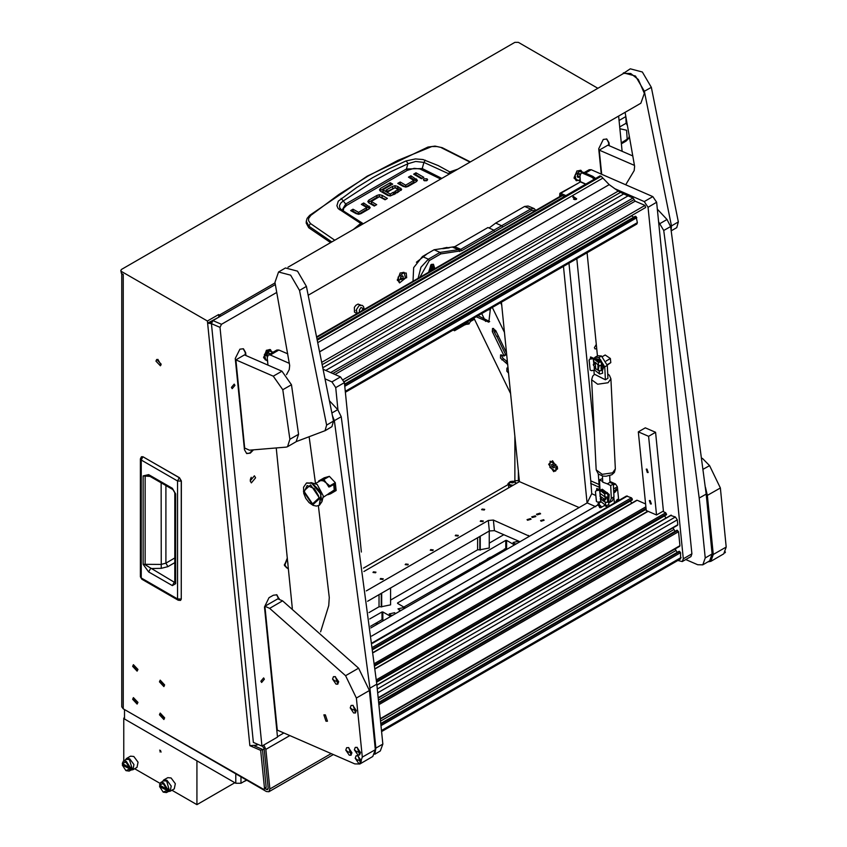 <?xml version="1.0" encoding="UTF-8"?>
<svg xmlns="http://www.w3.org/2000/svg" width="847" height="847" viewBox="0 0 847 847"><rect width="100%" height="100%" fill="white"/><g stroke="black" fill="none" stroke-linecap="round" stroke-linejoin="round"><path stroke-width="1.27" d="M163.45 717.091L161.015 714.529L160.602 715.45L163.037 718.012L163.45 717.091M159.395 714.752L163.884 719.495L164.657 717.79L160.168 713.047L159.395 714.752L163.884 719.495L164.657 717.79L160.168 713.047L159.395 714.752M163.45 684.217L161.015 681.655L160.602 682.576L163.037 685.138L163.45 684.217M159.395 681.877L163.884 686.621L164.657 684.916L160.168 680.173L159.395 681.877L163.884 686.621L164.657 684.916L160.168 680.173L159.395 681.877M136.706 668.781L134.271 666.208L133.858 667.129L136.282 669.702L136.706 668.781M132.651 666.43L137.14 671.173L137.913 669.469L133.424 664.736L132.651 666.43L137.14 671.173L137.913 669.469L133.424 664.736L132.651 666.43M136.706 701.655L134.271 699.082L133.858 700.003L136.282 702.576L136.706 701.655M132.651 699.304L137.14 704.048L137.913 702.343L133.424 697.61L132.651 699.304L137.14 704.048L137.913 702.343L133.424 697.61L132.651 699.304M161.163 364.115L156.748 359.456L155.986 361.129L160.401 365.788L161.163 364.115M157.828 359.329L161.046 364.919M207.377 321.066L121.481 271.474L121.481 273.465L123.207 274.46L123.207 708.801L263.989 789.499L264.486 788.134L260.696 750.347L249.907 745.646L207.377 321.066L218.59 314.586L220.675 316.1M263.989 789.499L266.223 787.382L262.422 749.351L254.608 745.942M262.39 745.868L264.179 748.642L268.15 788.25L267.652 789.616L265.217 788.79M289.822 735.577L265.894 749.394L269.865 789.002L331.188 753.597M219.214 316.937L207.589 323.173L211.401 323.618M218.801 316.704L218.59 314.586M269.865 789.002L268.88 791.733L266.434 791.49L126.637 710.781M264.211 748.917L262.485 749.923M121.481 271.474L120.761 270.479L121.481 269.473L514.881 42.35L518.332 42.35L597.887 88.279M515.114 481.816L514.881 480.673L518.332 480.673L518.332 470.329M519.433 481.308L518.332 480.673M123.207 708.801L121.777 706.8L121.777 273.634M260.696 750.347L262.422 749.351M121.481 273.465L120.761 270.479M209.315 322.178L211.57 322.347M256.652 743.846L256.789 745.148L249.907 745.646M256.789 745.148L258.017 744.439M265.894 749.394L263.83 745.032M143.249 456.904L179.49 477.697L181.385 480.969L181.269 598.776L181.385 480.969L179.268 477.75L181.237 481.149L181.269 599.073L180.496 600.438L181.226 599.189M142.868 456.734L141.417 456.734L142.952 456.777L179.268 477.75L177.584 480.99L177.584 598.935L178.166 600.216L180.496 600.438M174.778 582.577L175.604 583.731L172.333 585.573L174.249 582.185L145.144 564.737L145.144 476.385L147.463 475.241L149.22 475.876L172.894 489.545L172.312 488.264L175.604 493.928L174.778 492.785L174.789 582.715M172.333 585.573L148.638 571.894L143.164 564.261L143.164 475.908L148.638 474.595L149.22 475.876M143.164 475.908L150.268 476.49M143.164 564.261L161.142 564.42L165.885 563.149L174.778 558.014M148.638 571.894L150.554 568.496L161.216 568.284L167.875 566.59L165.885 563.149L165.885 485.511M453.23 330.023L454.49 330.743L454.49 329.292M474.5 319.393L474.161 318.61M454.49 330.743L464.823 324.782M470.879 321.278L474.161 319.393M507.734 364.549L500.429 358.08L500.609 354.893L503.838 356.058L503.87 355.422L492.298 331.632L492.478 328.435L495.696 330.531L506.559 352.85M501.731 354.851L502.155 357.085L503.594 358.853L507.152 361.415L505.426 362.41M508.602 373.209L506.802 371.187L506.982 367.99L508.073 367.937M490.212 308.668L489.301 309.653L490.561 308.88M489.301 309.653L487.988 309.949M490.434 308.541L488.835 322.146L476.258 316.725M473.897 318.08L510.646 393.601M504.516 332.469L492.34 307.44M477.983 315.73L489.651 321.564M501.795 305.301L500.535 302.707M508.084 368.106L508.211 369.356M493.6 328.403L494.807 332.236M496.945 336.64L505.595 354.417L503.87 355.422M505.204 354.999L505.595 354.417M481.689 313.591L485.511 321.447M494.532 332.426L496.818 336.714L494.532 332.426M341.076 209.516L339.732 207.822L339.499 205.461L340.769 203.111L343.3 201.004L345.714 204.053L406.433 168.998L422.282 168.574L423.881 162.359L448.91 173.868L450.562 172.386L454.648 170.978M341.15 198.389L343.3 201.004L374.745 180.4L391.07 171.592L407.799 163.767L407.629 162.889L406.073 160.909L389.165 168.754L372.712 177.616L356.703 187.494L338.302 201.163L336.884 205.726L338.197 208.553L360.716 223.343L353.305 229.495M330.595 242.602L308.7 227.737L306.138 223.11L306.275 221.152L308.816 226.16L310.447 223.47L308.509 220.622L308.626 218.441L310.87 215.392L338.938 194.482L368.053 176.081L398.132 160.305L431.832 146.51L436.83 146.531L442.24 147.738L470.329 161.925M416.872 181.3L410.89 177.764L410.244 178.135M413.812 182.19L405.798 187.06L408.095 186.478L416.184 181.809L417.359 180.39M405.565 187.06L400.165 183.958L399.519 184.328M422.113 178.368L415.983 174.821L415.337 175.202M426.697 180.686L424.283 180.686M374.946 205.62L371.261 203.449L371.378 201.575M385.671 199.437L379.625 196.705M379.392 196.705L376.894 197.393L368.307 202.465M369.705 208.51L363.723 204.974L363.077 205.355M366.645 209.4L358.63 214.27L360.928 213.688L369.017 209.018L370.192 207.6M358.397 214.27L352.998 211.168L352.352 211.538M401.16 190.395L397.804 188.405L397.804 186.404L401.669 189.305L397.201 192.777L394.818 191.401L398.09 189.516L398.09 191.306M398.09 191.507L396.544 192.396M397.804 188.405L395.295 187.706M395.009 187.706L387.735 191.157M394.183 194.514L393.527 194.143L390.382 195.953L390.382 193.963L393.527 192.153L393.527 194.143M389.991 195.932L383.024 191.909L383.024 189.919L389.991 193.942L390.382 195.953M382.971 189.887L383.024 191.909M390.933 185.101L390.287 184.72L379.943 190.776M308.7 227.737L308.816 226.16L331.78 241.914M362.76 223.523L362.717 224.053M400.165 183.958L400.165 181.967L397.794 183.333L403.077 186.382L405.808 187.06M400.165 181.967L405.448 185.017L405.448 187.007M405.84 187.028L405.84 185.038L413.812 180.443L413.812 182.433M413.812 180.443L408.519 177.139L410.89 175.774L410.89 177.764M410.89 175.774L417.359 180.231M415.983 172.83L423.839 177.372L421.467 178.738L413.611 174.207L415.983 172.83L415.983 174.821M424.008 180.549L426.983 180.549L427.597 179.691L426.983 178.833L424.008 178.833L423.384 179.691L424.008 180.549M382.113 197.372L382.113 195.382L387.397 198.431L385.025 199.807L379.34 196.726L371.261 201.459L376.671 204.625L374.3 206.001L368.805 202.825L367.831 201.459L369.006 199.966L376.894 195.403L376.894 197.393M371.388 203.566L371.388 201.575M382.113 195.382L379.371 194.715L376.894 195.403M352.998 211.168L352.998 209.177L350.626 210.543L355.909 213.592L358.641 214.27M352.998 209.177L358.281 212.226L358.281 214.217M358.683 214.238L358.683 212.248L366.645 207.653L366.645 209.643M366.762 209.516L366.762 207.526L361.351 204.349L363.723 202.984L363.723 204.974M363.723 202.984L370.192 207.441M398.09 189.516L394.977 187.716L388.381 191.528L386.01 190.151L392.712 186.287L392.712 188.278M397.804 186.404L395.062 185.715L392.712 186.287M393.527 192.153L395.909 193.518L390.255 196.006L387.757 195.392L380.568 191.242L379.456 189.792L380.515 188.373L390.287 182.73L390.287 184.72M390.287 182.73L392.659 184.106L382.971 189.696L382.886 191.771M310.87 215.392L309.653 215.382L367.227 176.123L427.968 147.082L428.974 147.209M334.745 240.209L310.447 223.47M458.005 169.04L449.672 171.973L448.243 174.683M362.294 223.057L360.716 223.343L362.654 223.968M441.478 147.812L469.969 162.137M450.562 172.386L438.217 165.578L423.066 159.554L415.411 158.876L406.073 160.909M343.236 210.977L343.617 208.267L346.582 205.345L407.259 170.321L406.433 168.998L407.799 163.767L415.655 161.481L423.881 162.359L425.3 160.221M346.582 205.345L345.714 204.053L342.103 210.194M341.563 209.887L340.282 208.722M627.458 125.525L626.155 123.207L625.848 116.515M629.342 136.176L628.474 138.559L626.018 141.089L621.359 143.63M628.622 138.252L621.402 142.783M627.172 139.088L626.589 130.184L619.866 128.765M555.78 470.974L555.95 464.728L550.105 461.149L549.947 467.396L555.42 471.144L557.432 468.105L557.114 466.125M554.129 465.681L552.742 464.241L551.566 464.622L551.768 466.443L553.155 467.893L554.33 467.512L554.129 465.681L551.768 466.443M554.298 467.226L553.155 467.893M467.576 321.733L469.153 323.84L467.258 324.21L466.676 322.252M470.89 319.817L470.932 320.547M468.783 324.052L470.932 320.748L470.731 319.912M465.988 324.517L464.982 324.877L464.442 323.872L465.659 324.433M464.431 323.554L465.13 324.157M463.563 324.052L464.982 324.877M255.614 477.782L254.428 475.834L250.172 480.927L251.358 482.875L255.614 477.782M234.947 385.364L234.174 384.093L231.411 387.407L232.173 388.678L234.947 385.364M264.38 679.209L263.618 677.939L260.844 681.253L261.617 682.523L264.38 679.209M449.217 247.853L442.78 248.679M406.274 273.083L400.208 272.988L397.338 280.505L406.634 277.668L406.274 273.083L406.634 277.668M287.313 557.972L284.433 565.5L288.425 569.068M583.615 172.407L577.061 170.872L574.16 177.542L574.192 178.399L579.93 181.163M273.094 352.183L266.487 350.192L263.618 357.709L267.61 361.277M596.701 348.519L595.102 348.964L594.35 347.715L596.288 344.443M284.327 528.157L284.052 525.415M370.732 627.902L587.162 502.949L591.704 493.663L590.825 480.852L569.025 263.163M276.768 292.384L221.48 324.306L219.966 327.397L211.401 323.67L212.915 320.579L275.317 284.55M211.401 323.67L253.348 742.406L261.914 746.143L219.966 327.397M417.179 232.343L423.172 228.881M245.969 355.539L245.662 352.532L243.407 348.805L239.86 349.218L235.307 358.503L244.455 449.81L246.71 453.537L250.267 453.124L253.147 450.233M246.456 453.41L250.267 453.124L249.749 452.891L252.491 450.212M609.342 145.748L609.046 142.73L606.791 139.014L603.233 139.427L598.691 148.712L601.232 174.101M622.132 151.317L618.596 116.05M279.256 599.432L276.905 594.795L273.359 595.219L269.039 597.707L264.497 606.992L277.53 737.123L261.914 746.143M416.406 262.284L427.206 253.751M599.454 489.259L598.342 474.076M594.361 434.373L576.765 258.695M371.653 636.044L597.696 505.003M599.062 502.98L599.581 501.837M599.242 487.194L590.677 483.468M277.477 736.636L283.83 732.973M608.834 145.525L608.527 142.508L606.526 138.908M245.45 355.317L245.154 352.31L243.153 348.71M278.737 599.21L276.641 594.7M250.246 479.582L251.263 477.263M552.583 460.736L548.676 464.251L553.673 471.652L557.612 468.783L552.583 460.736M501.477 302.157L519.465 481.636L579.083 507.607M563.414 266.403L587.119 502.98M434.839 268.658L433.473 264.275L431.102 264.55L428.561 272.289M489.026 228.034L495.664 223.11L524.589 206.414L528.147 205.99L534.139 208.606L535.865 210.342M495.664 223.11L501.668 225.726L530.593 209.018L534.139 208.606M418.069 278.345L420.991 267.207L428.381 259.15L440.038 252.417L460.757 249.336L501.668 225.726L502.991 226.932L461.721 250.754L440.853 253.931L429.334 260.569L419.816 277.34M535.315 210.649L531.545 210.448L502.991 226.932M429.334 260.569L428.381 259.15L422.388 256.535L434.045 249.801L440.038 252.417L440.853 253.931M434.045 249.801L454.765 246.731L487.957 227.568L493.949 230.172L494.542 231.813M422.388 256.535L413.611 267.652L413.061 281.236M535.272 515.876L531.747 516.935L532.34 517.57L535.876 516.522L535.272 515.876M540.015 513.134L536.49 514.193L537.083 514.828L540.619 513.78L540.015 513.134M530.529 518.618L527.003 519.666L527.596 520.312L531.122 519.253L530.529 518.618M541.117 521.18L540.608 520.63L543.626 519.73L544.134 520.28L541.117 521.18M480.736 520.693L483.319 521.011L482.875 521.625L480.281 521.318L480.736 520.693M455.718 535.145L458.301 535.452L457.856 536.077L455.263 535.759L455.718 535.145M430.689 549.587L433.283 549.904L432.838 550.518L430.244 550.201L430.689 549.587M405.671 564.028L408.265 564.346L407.82 564.96L405.226 564.653L405.671 564.028M380.652 578.469L383.246 578.787L382.802 579.412L380.208 579.094L380.652 578.469M482.102 509.058L484.696 509.375L484.251 509.989L481.657 509.682L482.102 509.058M373.4 571.82L375.994 572.138L375.549 572.752L372.955 572.434L373.4 571.82M529.491 536.246L493.409 520.1L488.253 520.471L366.328 590.867M363.892 571.46L519.465 481.636M367.598 601.232L489.301 530.974L494.457 530.593L520.005 541.72M615.261 502.504L617.336 499.285L617.918 500.969M616.902 489.81L614.668 492.478L614.054 491.451L616.277 488.783L616.902 489.81M607.585 506.94L604.377 505.543M618.744 500.492L617.368 486.76L613.546 488.973M613.355 485.13L615.451 483.923L610.052 481.572M615.451 483.923L617.368 486.76M613.916 497.877L614.435 502.98M599.189 503.563L599.602 507.649L599.189 503.563M601.105 506.358L600.608 507.724L597.675 504.865L598.173 503.499L601.105 506.358M600.925 494.045L604.938 496.945L605.319 499.211L604.557 500.577L603.498 500.715M599.972 496.003L602.132 500.09L604.292 499.137L599.972 496.046L600.745 493.97M605.944 497.316L606.071 498.788L604.557 500.577M600.894 489.884L606.304 492.245M608.665 502.25L609.152 494.426L602.323 489.206L600.841 489.862M607.892 494.468L608.644 501.964M607.892 500.99L607.818 496.861M596.436 490.381L597.071 488.571L607.278 493.24L605.012 493.748L599.485 489.862L596.489 490.371L595.399 491.599L596.489 501.53L597.738 502.155L600.978 501.689L606.007 505.606L608.919 504.738L608.601 501.625L605.711 502.578L602.164 500.111M596.584 490.604L599.824 490.138L604.589 493.907L605.16 497.083L607.574 497.03L608.072 496.342L607.267 492.668L596.764 488.507M604.589 493.907L607.765 493.198M595.483 491.832L596.436 501.339M607.701 496.956L607.818 500.619L608.612 501.657L607.765 501.382L608.612 501.657M602.82 500.715L606.05 502.377L607.765 502.165L607.352 497.147M595.399 491.599L596.489 490.371M269.897 349.451L266.254 350.414L270.362 349.652L264.095 357.169L265.842 360.06L267.504 360.176L265.365 359.859L263.618 356.968L265.842 360.06L264.38 354.427L269.897 349.451M272.109 352.543L270.362 349.652L272.109 352.543M269.42 354.311L269.304 353.199L267.917 353.04L266.72 354.692L267.281 356.555M267.472 353.675L266.763 355.2M284.412 564.324L286.424 567.734M287.377 558.575L284.91 564.97L286.657 567.85L288.319 567.977M287.736 562.207L287.948 564.335M580.703 170.258L576.839 171.105M582.556 172.439L580.947 170.342L574.965 175.117L576.415 180.75L579.814 179.988M574.171 177.224L576.182 180.633M580.057 174.535L579.274 173.54L577.781 174.408L577.188 176.409L578.088 177.552L579.539 176.716M578.533 173.963L580.036 174.62M577.305 176.017L578.088 174.228M577.622 175.827L579.539 176.674M269.526 354.247L268.69 352.85L267.197 353.718L266.604 355.719L267.281 356.566M446.983 247.462L443.119 248.309M447.925 248.012L447.227 247.546L443.5 248.584M403.85 272.363L399.985 273.21M405.544 278.091L404.093 272.459L398.101 277.223L399.562 282.856L405.544 278.091M397.317 279.33L399.329 282.739M402.41 275.646L400.917 276.514L400.335 278.515L401.234 279.658L402.727 278.801L403.32 276.789L402.41 275.646M401.679 276.08L403.32 276.789M400.451 278.123L401.234 276.334M400.758 277.943L402.727 278.801M361.489 311.008L362.908 309.028L364.538 309.25M361.542 310.987L364.485 309.282M433.96 269.166L434.225 267.684L431.197 265.492L429.44 271.781M428.889 272.099L430.816 264.92L432.891 264.677L434.225 267.546M432.055 270.278L432.806 266.784L431.324 266.678L430.075 269.071L430.244 270.701L431.345 270.68M430.308 269.685L431.282 267.684M431.239 267.663L432.933 268.404L431.028 267.059M677.918 560.502L682.301 561.561L683.285 558.829L648.061 207.25L644.218 201.565L614.255 188.51M579.93 175.287L580.026 182.126M587.109 252.724L597.442 355.909M644.218 201.565L652.846 196.589L591.195 169.728L585.362 173.095M683.285 558.829L691.914 553.843L656.69 202.274L648.061 207.25M584.176 172.587L589.173 169.696L591.195 169.728M652.846 196.589L656.69 202.274M691.914 553.843L690.93 556.574L682.301 561.561M289.335 363.331L270.257 355.02L268.234 354.988L267.25 357.72L268.001 365.142M276.387 448.857L292.363 608.379M338.006 409.98L335.761 387.566L331.908 381.87L325.502 379.075M331.908 381.87L340.536 376.894L323.618 369.525M287.715 353.877L278.885 350.033L270.257 355.02M361.362 552.032L344.38 382.579L335.761 387.566M268.234 354.988L276.863 350.012L278.885 350.033M340.536 376.894L344.38 382.579M650.168 500.609L649.363 500.598L650.507 503.965L651.311 503.976L650.168 500.609M647.013 469.122L646.208 469.111L647.352 472.478L648.156 472.488L647.013 469.122M655.546 432.319L663.423 511.037L656.531 515.018L646.25 510.54L638.363 431.832L648.643 436.311L655.546 432.319L645.266 427.851L638.363 431.832M656.531 515.018L648.643 436.311M632 215.413L633.355 217.435M345.354 392.299L636.828 224.021L637.325 222.645L636.055 216.578L344.613 384.845M344.549 384.273L635.229 216.451M635.462 216.313L636.055 216.578M373.135 649.405L632.243 499.899L632.243 498.957L631.481 497.824L626.441 496.056L372.405 642.725M631.788 503.129L630.348 500.99M645.594 503.965L637.124 500.281L636.531 500.63M376.576 682.11L666.494 514.817L665.731 512.742L662.735 511.429M666.038 518.046L664.599 515.918M677.219 525.267L677.822 524.727L677.325 519.793L675.408 516.956L670.782 515.548M675.048 531.376L673.037 527.925M679.326 546.262L679.919 545.722L678.511 531.662L676.922 530.391M677.155 552.371L675.144 548.92M381.552 731.607L680.617 558.946L680.617 552.646L679.019 551.376M584.25 172.608L580.936 173.328L584.25 172.608L592.953 176.398L595.515 178.558M594.721 177.711L593.429 178.463L594.223 179.299M593.429 178.463L591.661 177.15L592.953 176.398M582.958 173.36L591.661 177.15M580.936 173.328L579.951 176.06L580.439 181.883L560.682 193.296L565.987 195.604M559.708 196.578L559.878 193.285L577.94 183.333M560.862 195.901L560.841 194.863L564.504 196.462M559.878 193.285L560.682 193.296M576.172 199.479L572.794 197.203L573.377 196.546L576.743 198.833L576.172 199.479M599.898 176.303L601.158 176.282L609.215 184.614L618.162 191.136L322.135 362.05M325.682 370.425L628.04 195.858L633.005 198.018L635.123 201.152L334.946 374.459M575.124 199.723L573.535 199.183M323.215 367.503L623.752 193.995L618.162 191.136M620.332 192.502L322.601 364.39M343.331 379.562L644.938 205.429L635.123 201.152M623.752 193.995L628.04 195.858M644.938 205.429L645.647 207.536L344.189 381.563L645.647 207.536M324.253 369.8L323.586 369.345M595.79 368.879L595.261 363.575L593.345 364.972L595.79 368.879M597.929 364.792L597.95 369.228L596.701 369.324M599.21 365.713L598.257 368.974M602.439 356.598L605.16 355.031L610.401 358.525L610.803 362.59L607.257 364.634M606.092 361.013L610.401 358.525M610.803 362.59L607.31 365.057M596.373 369.207L595.769 368.868M593.355 364.697L594.139 362.622L595.716 362.643M590.126 358.863L590.761 357.053L600.957 361.722L598.702 362.23L593.165 358.345L590.179 358.853L589.089 360.081L590.179 370.012L591.418 370.637L594.668 370.171L599.697 374.088L602.598 373.22L602.291 370.107L599.39 371.06L596.5 369.197M595.875 362.918L598.84 365.565L601.264 365.512L601.444 361.68L590.454 356.989M590.264 359.086L593.514 358.62L598.543 362.548L601.444 361.68M589.173 360.314L590.126 369.821M601.381 365.438L601.508 369.101L602.291 370.107M597.474 369.387L599.74 370.859L602.291 370.15L601.158 369.303L601.031 365.629M601.804 369.663L601.539 370.594M589.089 360.081L590.179 358.853M601.582 369.472L601.508 365.343M601.571 362.95L602.958 367.143L602.323 370.446M602.355 370.732L603.943 366.571L600.491 359.657L594.53 358.345M594.573 358.366L599.994 360.727M658.659 221.903L663.699 230.532L699.23 498.057L706.133 494.076L670.602 226.551L667.055 219.511L657.378 209.188M685.795 559.539L697.737 564.737L702.788 564.811L705.244 557.972L699.23 498.057M705.244 557.972L712.147 553.98L706.133 494.076M712.147 553.98L709.691 560.82L702.788 564.811M320.537 631.83L328.71 605.658L329.303 597.474L318.345 505.712M332.553 415.962L334.364 420.684L369.885 688.198L376.788 684.217L341.256 416.692L337.709 409.652L329.769 401.182M315.476 483.521L309.261 437.708M375.062 753.301L375.909 748.113L369.885 688.198M375.909 748.113L382.802 744.132L376.788 684.217M382.802 744.132L380.345 750.971L374.755 754.201M707.88 561.868L710.834 561.349L713.301 554.51L707.372 495.41L705.445 487.29M713.301 554.51L726.239 547.035L720.321 487.946L707.372 495.41M726.239 547.035L723.772 553.874L710.834 561.349M702.385 458.333L709.521 465.596L720.321 487.946M325.989 721.221L323.84 714.9L325.354 714.921L327.503 721.242L325.989 721.221M264.846 606.272L277.255 730.103L354.829 763.899L359.88 763.962L362.336 757.133L356.418 698.034L345.629 675.694L269.642 608.358L282.58 600.883L277.784 598.797L264.846 606.272L269.642 608.358M345.629 675.694L358.567 668.219L282.58 600.883M358.567 668.219L369.366 690.559L356.418 698.034M362.336 757.133L375.285 749.659L369.366 690.559M375.285 749.659L372.818 756.498L359.88 763.962M601.677 174.291L599.253 150.088L607.881 145.112L632.794 155.964M599.253 150.088L634.414 165.409M273.295 376.184L235.868 359.88L244.698 448.042L249.494 450.128L286.297 447.121L287.525 446.655L289.918 439.286L298.546 434.299L291.463 384.771L282.834 389.758L273.295 376.184L281.924 371.208L291.463 384.771M298.546 434.299L296.143 441.668L287.525 446.655M235.868 359.88L244.497 354.904L281.924 371.208M289.918 439.286L282.834 389.758M288.022 267.176L623.688 73.393L630.666 73.424L638.299 79.544L644.345 93.361L640.893 103.186L308.319 295.19M325.1 430.647L331.908 426.708L333.506 421.075L306.434 286.424L297.477 271.156L285.407 267.98L278.515 271.972L274.968 282.4L289.695 365.459L289.272 369.652L286.519 374.66M296.217 441.626L325.004 430.7L326.614 425.056L299.531 290.405L290.585 275.148L278.515 271.972M676.785 227.599L671.29 230.765L676.785 227.599L678.383 221.956L651.301 87.315L642.354 72.048L630.284 68.872L621.38 74.727M671.184 230.088L671.48 225.948L644.398 91.296L635.451 76.039L623.381 72.863M625.097 112.302L634.572 166.351L634.149 170.543L625.679 184.752M594.001 370.203L594.192 374.088L605.393 379.784L607.977 378.291L607.331 365.385L604.737 366.878L605.393 379.784M604.737 366.878L598.903 357.519L601.486 356.026L598.903 357.519M598.723 357.434L595.155 357.222L594.171 358.196M601.486 356.026L607.331 365.385M595.155 357.222L597.738 355.729L601.317 355.941M609.755 475.612L609.935 482.324L607.352 483.817L602.746 482.112L602.439 475.982M602.715 481.467L599.517 479.836L602.577 478.576M608.707 502.695L609.724 502.345L611.354 498.322L610.708 485.522L613.302 484.029L609.935 482.324M610.708 485.522L607.352 483.817M599.517 479.836L600.004 489.502M611.354 498.322L613.937 496.829L613.302 484.029M613.937 496.829L612.307 500.852L609.724 502.345M355.242 758.256L358.662 763.306L360.43 763.348L361.33 760.902L357.91 755.852L356.089 755.842L355.242 758.256L357.561 759.992L361.33 760.902M360.526 763.285L358.112 755.736L356.195 755.778M725.477 552.053L724.947 552.869M312.607 504.876L319.743 498.449L310.605 484.939L303.47 491.366L312.607 504.876M319.393 505.204L321.945 501.636L319.944 491.016L312.056 483.002L306.582 483.023M321.945 501.636L323.342 495.993L317.223 484.452L310.955 482.599M329.43 486.75L328.89 487.057L326.307 482.991L323.438 480.863L320.738 480.567L315.031 483.775M318.917 498.089L312.511 503.87L304.306 491.726L307.122 485.585L314.353 488.613L318.44 495.675L318.917 498.089M322.961 497.507L334.205 489.99L333.697 484.463M327.81 494.712L330.574 493.759L329.367 492.986M328.742 486.686L329.695 486.771L329.79 485.882L326.307 482.991L323.829 479.518L318.652 481.032L318.578 481.731M330.574 493.759L336.111 490.561L335.327 482.684L329.79 485.882M318.652 481.032L324.2 477.835L329.367 476.321L323.829 479.518M329.367 476.321L335.327 482.684M329.695 486.771L334.279 484.124L334.914 490.424L330.33 493.07M334.078 490.064L334.914 490.424M332.575 679.125L335.994 684.175L337.762 684.217L338.662 681.771L335.243 676.721L333.422 676.711L332.575 679.125L334.893 680.861L338.662 681.771M337.858 684.154L335.444 676.605L333.527 676.658M350.192 707.88L353.612 712.93L355.38 712.973L356.28 710.527L352.86 705.477L351.05 705.466L350.192 707.88L352.521 709.617L356.28 710.527M355.475 712.909L353.061 705.36L351.145 705.413M345.83 750.135L349.25 755.196L351.018 755.228L351.918 752.792L348.498 747.732L346.677 747.721L345.83 750.135L348.159 751.882L351.918 752.792M351.113 755.175L348.699 747.615L346.783 747.668M354.395 749.86L357.815 754.91L359.583 754.952L360.483 752.507L357.074 747.456L355.253 747.446L354.395 749.86L356.725 751.596L360.483 752.507M359.679 754.889L357.265 747.34L355.348 747.382M246.572 780.023L240.961 783.263L235.784 783.263L235.784 773.798M124.498 709.542L124.498 719.008L235.784 783.263M125.377 759.918L126.478 758.489L129.729 758.817L133.964 764.534L132.968 769.732L131.179 769.987M132.968 769.732L137.045 767.382L138.04 762.184L133.805 756.456L130.554 756.138L126.478 758.489M162.624 781.421L163.736 780.002L166.975 780.32L171.221 786.037L170.226 791.246L168.437 791.49M170.226 791.246L174.302 788.896L175.297 783.687L171.052 777.97L167.812 777.641L163.736 780.002M505.468 550.116L504.441 548.962M519.264 542.144L518.406 541.233L513.038 542.514L515.548 544.293M516.501 543.742L514.457 544.028M395.454 613.63L394.596 612.709L389.228 613.99L391.748 615.769M392.69 615.218L390.647 615.515M404.22 608.569L403.363 607.648L397.995 608.929L400.504 610.708M401.457 610.158L399.413 610.454M122.275 763.465L129.485 767.636L125.875 762.099L122.275 763.465L123.408 761.051L126.319 761.337L130.374 767.636L131.031 767.255L131.031 768.822L129.22 771.119L126.097 770.685M129.22 771.119L132.291 769.341L129.39 759.568L126.478 759.283L123.408 761.051M159.522 784.978L166.743 789.139L163.132 783.602L159.522 784.978L160.665 782.554L163.566 782.85L167.621 789.139L168.278 788.769L168.278 790.336L166.478 792.623L163.344 792.199M166.478 792.623L169.548 790.854L166.637 781.072L163.736 780.786L160.665 782.554M124.498 718.563L123.726 718.118L124.498 717.663M167.621 790.717L159.522 786.545L160.136 785.328M160.178 785.656L168.278 790.336M130.374 769.203L122.275 765.042L122.889 763.825M122.921 764.142L131.031 768.822M166.743 789.139L167.621 789.139M129.485 767.636L130.374 767.636M166.743 790.706L163.132 792.083L159.522 786.545M129.485 769.203L125.875 770.569L122.275 765.042M383.913 620.29L381.965 619.676L370.552 626.272M381.965 619.676L381.965 611.905L382.844 611.905L382.844 619.676M397.529 603.424L405.321 607.934M505.775 548.189L505.775 540.428L506.654 540.428L506.654 548.189L403.818 607.055M381.965 611.905L369.705 618.988M390.647 616.404L382.844 611.905M505.775 540.428L397.529 602.926M487.216 558.904L489.248 557.739M514.447 544.928L506.654 540.428M479.826 536.447L479.826 549.841L489.227 547.956L489.227 531.016M381.214 593.376L381.214 606.78L390.615 604.885L390.615 587.945M503.87 534.69L489.227 543.149M479.826 549.841L477.634 549.841L390.615 600.078M381.214 606.78L379.022 606.78L368.953 612.582M481.509 563.943L479.656 563.276M378.27 623.551L375.263 623.551M123.726 760.871L123.726 718.118M234.873 782.734L196.906 804.65L171.962 790.24M159.924 783.295L134.705 768.737M196.906 804.65L196.906 760.818M160.602 750.484L159.977 751.871L160.602 750.484M161.089 752.02L159.681 750.124L161.089 752.02M512.901 482.864L511.673 482.674M512.446 481.276L510.646 481.774L511.016 482.674L513.928 482.261L512.446 481.276M513.621 481.329L510.953 482.705L513.621 481.329M514.881 482.049L515.685 483.817M513.028 485.352L509.703 484.738L509.026 482.705L514.404 481.551L515.558 482.705M508.825 483.531L509.703 485.003L512.488 485.67M511.726 486.104L508.02 483.658L510.275 481.488M511.016 486.517L508.041 483.912M514.309 481.488L516.522 483.341M245.249 780.786L246.71 780.108M264.486 788.134L266.212 787.138M268.16 788.504L266.434 789.499M514.881 435.887L514.881 480.673L513.864 481.265M508.084 484.59L363.458 568.093M123.207 274.46L123.207 704.81M219.362 315.031L275.031 282.898M142.984 456.755L141.258 460.016L177.584 480.99L181.237 481.149M181.237 599.094L177.584 598.935L141.258 577.961L141.258 460.016L140.443 458.873L141.417 456.734M140.443 576.818L141.841 579.253L140.443 576.818L140.443 458.873M175.604 493.928L175.604 583.731M148.638 474.595L172.312 488.264M167.875 566.59L174.778 562.599M161.142 482.769L161.216 568.284M503.594 358.853L501.869 359.848M494.023 330.637L492.298 331.632M357.328 227.165L361.214 223.968M416.375 178.939L416.375 180.93M426.983 178.833L426.983 180.549M369.006 201.957L369.006 199.966M379.371 196.705L379.371 194.715M369.207 206.149L369.207 208.15M395.062 187.685L395.062 185.715M400.726 188.098L400.726 190.088M380.515 190.363L380.515 188.373M407.259 170.321L414.215 168.373L419.964 168.934L440.631 179.077M441.816 178.389L422.282 168.574L421.626 169.548M362.262 223.036L341.299 209.643L339.541 209.738M619.041 120.475L625.817 116.558M626.155 123.207L619.686 126.944M465.691 322.823L466.962 324.03M467.173 324.157L465.299 324.274L464.622 323.438M591.704 493.663L595.78 495.442M587.162 502.949L595.716 506.675M212.915 320.579L221.48 324.306M590.825 480.852L599.39 484.579M608.527 142.508L609.046 142.73M245.154 352.31L245.662 352.532M278.642 598.3L279.161 598.522M531.545 210.448L530.593 209.018L524.589 206.414M454.765 246.731L460.757 249.336L461.721 250.754M459.614 251.506L458.947 249.981L452.954 247.366M528.517 535.389L528.644 536.733M493.409 520.1L494.457 530.593M488.253 520.471L489.301 530.974M605.446 502.451L605.753 505.447M599.824 490.138L600.258 494.457M600.671 498.597L600.978 501.689M599.57 490.106L600.057 494.934M600.364 498.025L600.724 501.646M606.928 492.869L607.003 493.685M608.114 501.18L607.85 502.112M430.964 268.637L432.679 269.378M430.34 269.494L432.055 270.235M430.085 270.331L430.615 270.574M432.076 267.133L432.87 267.472M632.137 215.625L344.263 381.838M345.258 391.272L637.325 222.645M636.828 217.721L344.761 386.338M317.117 337.222L562.472 195.572M381.446 730.59L681.115 557.58M380.949 725.657L680.617 552.646M380.801 724.164L679.845 551.503M380.748 723.592L679.252 551.249M380.494 721.125L675.927 550.561M380.261 718.732L679.919 545.722M378.842 704.672L678.511 531.662M378.694 703.179L677.748 530.518M378.641 702.597L677.145 530.254M378.387 700.141L673.82 529.566M378.143 697.748L677.822 524.727M377.656 692.814L677.325 519.793M377.275 689.077L675.408 516.956M376.894 685.223L671.375 515.198M376.566 682.036L666.568 514.616M376.492 681.306L666.494 513.875M376.343 679.813L665.731 512.742M375.21 668.844L648.05 511.323M374.893 665.742L646.113 509.153M374.882 665.668L646.102 509.079M374.808 664.937L646.028 508.348M374.649 663.445L645.88 506.845M373.474 652.497L637.124 500.281M373.135 649.331L632.317 499.688M373.051 648.601L632.243 498.957M372.892 647.119L631.481 497.824M372.468 643.286L627.447 496.067M585.933 184.085L580.513 181.734M580.439 181.883L585.743 184.201M601.158 176.282L317.678 339.954M330.658 372.585L633.005 198.018M318.186 342.453L602.746 178.166M320.039 351.579L609.205 184.604L320.028 351.547M332.797 373.516L634.064 199.585M599.136 370.933L599.432 373.94M598.278 362.389L598.575 365.385M593.514 358.62L593.927 362.77M594.425 367.767L594.668 370.171M593.26 358.588L593.705 363.024M594.139 367.365L594.414 370.128M600.608 361.351L600.692 362.167M663.699 230.532L670.602 226.551M660.152 223.492L667.055 219.511M334.364 420.684L341.256 416.692M331.992 412.955L337.709 409.652M703.539 469.058L709.521 465.596M306.434 286.424L299.531 290.405M333.506 421.075L326.614 425.056M651.301 87.315L644.398 91.296M678.383 221.956L671.48 225.948M615.398 468.899L614.361 472.435L611.82 474.701L606.145 476.279L603.011 476.099L598.363 474.087L596.15 469.873L602.206 474.373L612.582 472.848L615.398 468.899L610.867 378.778L609.459 375.348L607.754 373.908M596.15 469.873L591.619 379.742L597.675 384.242L608.04 382.717L610.867 378.778M595.78 374.893L603.805 378.98M319.563 505.108L320.971 494.32L311.728 483.182L306.423 483.108L303.522 487.205L303.724 493.388L305.799 498.364L309.07 502.578L313.041 505.331L316.323 506.061L319.234 505.299L320.971 494.32L311.728 483.182L306.752 482.917M240.961 776.784L240.961 783.263M480.26 536.193L480.26 550.095M381.648 593.122L381.648 607.024M477.634 537.707L477.634 549.841M379.022 594.636L379.022 606.78M512.35 482.674L512.35 481.181M511.652 482.674L511.652 481.297L511.652 482.674M511.069 482.102L511.069 481.572M513.091 482.536L513.091 481.318M508.571 485.373L508.571 487.925M268.88 791.733L333.326 754.529M178.166 600.216L141.841 579.253M174.778 492.785L172.894 489.545M505.564 355.062L503.838 356.058M498.301 335.867L496.818 336.714M496.151 331.463L494.373 332.49M427.968 147.082L435.083 146.076L442.24 147.738M309.653 215.382L307.112 218.325L306.275 221.152M413.918 180.316L413.918 182.306M371.261 203.449L371.261 201.459M398.154 189.421L398.154 191.411M621.814 143.524L626.018 141.089M557.432 467.216L557.432 468.105M467.258 324.21L465.882 323.416M464.95 324.073L467.428 324.285M357.032 313.581L354.427 312.077L354.406 307.355L355.899 305.195L358.016 304.084L360.854 305.079M357.116 313.538L356.386 309.716L359.17 305.598L362.177 305.322L363.585 306.582L364.146 308.911M359.403 311.707L359.308 310.076L360.631 308.128M600.608 507.724L605.245 505.045M598.173 503.499L601.116 501.795M602.132 500.09L602.651 500.386M599.951 496.321L599.951 495.717M356.693 310.987L355.804 310.605M364.083 308.89L360.938 307.514M430.202 269.981L431.134 270.384M432.891 264.677L431.843 264.222M431.187 266.784L431.917 267.101M317.011 336.693L561.879 195.318M344.549 384.189L635.303 216.313M380.737 723.507L679.093 551.249M380.292 719.145L679.728 546.262M378.63 702.512L676.997 530.254M378.185 698.15L677.621 525.278M376.862 685.001L670.972 515.198M376.587 682.195L666.494 514.817M375.189 668.622L647.807 511.217M374.893 665.827L646.123 509.238M373.453 652.275L636.722 500.281M373.146 649.49L632.243 499.899M600.142 175.88L317.498 339.065M597.95 369.228L598.638 368.826M594.139 362.622L594.827 362.23M595.526 368.741L596.044 369.038M593.345 364.972L593.345 364.369M331.908 426.708L325.004 430.7M591.619 379.742L592.678 376.184L594.615 374.31M490.106 558.988L490.138 557.22M513.462 482.462L513.462 481.816M246.805 780.161L243.777 781.643"/></g></svg>

